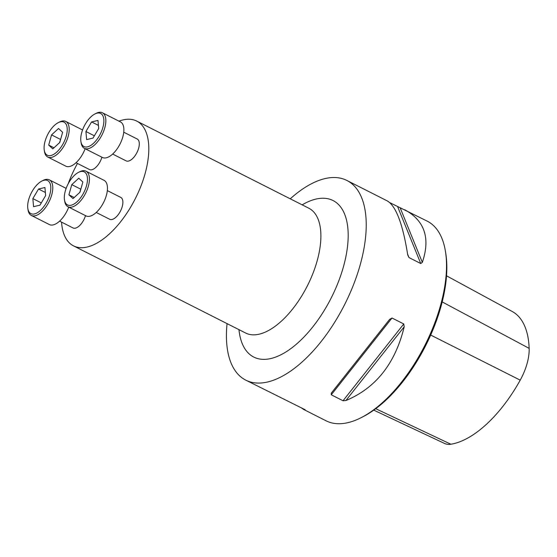 <?xml version="1.0" encoding="UTF-8"?>
<svg xmlns="http://www.w3.org/2000/svg" width="557" height="557" viewBox="0 0 557 557"><rect width="100%" height="100%" fill="white"/><g stroke="black" fill="none" stroke-linecap="round" stroke-linejoin="round"><path stroke-width="0.84" d="M101.91 157.213A12.261 5.925 116.9 0 1 91.87 169.739A12.261 5.925 116.9 0 1 89.468 169.537L76.024 162.728M107.32 190.598L120.765 197.401A12.261 5.925 116.9 0 1 121.475 208.861A12.261 5.925 116.9 0 1 112.096 219.472A12.261 5.925 116.9 0 1 109.687 219.27L96.243 212.468M61.562 222.139A69.945 33.803 -63.1 0 0 73.517 245.867A69.945 33.803 -63.1 0 0 87.254 247.016A69.945 33.803 -63.1 0 0 140.789 186.442A69.945 33.803 -63.1 0 0 136.709 121.071A69.945 33.803 -63.1 0 0 118.968 121.161M77.465 163.459A69.945 33.803 -63.1 0 0 68.191 183.796M85.493 215.629A12.261 5.925 116.9 0 1 75.453 228.147A12.261 5.925 116.9 0 1 73.044 227.952L59.606 221.143M123.738 132.183L137.182 138.992A12.261 5.925 116.9 0 1 137.899 150.446A12.261 5.925 116.9 0 1 128.514 161.064A12.261 5.925 116.9 0 1 126.105 160.862L112.667 154.052M290.246 198.814A111.908 54.085 116.9 0 1 324.891 178.623A111.908 54.085 116.9 0 1 346.872 180.454A111.908 54.085 116.9 0 1 353.396 285.045A111.908 54.085 116.9 0 1 267.736 381.963A111.908 54.085 116.9 0 1 245.755 380.132A111.908 54.085 116.9 0 1 227.054 323.617M389.809 202.651L427.177 221.115A111.908 54.085 116.9 0 1 445.412 251.193A111.908 54.085 116.9 0 1 361.103 417.694A111.908 54.085 116.9 0 1 326.061 420.8L303.6 409.423L301.156 407.724M404.709 209.738C424.664 220.635 430.54 238.166 422.331 262.354L420.751 263.531L408.991 257.571L407.724 254.96C402.829 224.137 396.041 206.139 387.366 200.959L346.872 180.454M389.622 319.377L392.003 318.005L403.762 323.965L404.222 326.771C395.282 363.456 375.836 388.048 345.883 400.539L343.035 400.755L331.269 394.795L331.276 393.145L389.656 319.321M245.755 380.132L305.125 409.729L303.6 409.423M373.775 410.14L444.583 443.476A39.067 18.882 -63.1 0 0 450.885 444.228A102.015 49.301 -63.1 0 0 520.217 380.146A39.067 18.882 -63.1 0 0 529.15 348.362A102.015 49.301 -63.1 0 0 512.196 311.467L446.526 275.812M445.412 251.193L445.76 253.331A109.813 53.068 116.9 0 1 363.032 416.713L361.103 417.694M79.769 192.409L80.904 188.934M82.854 182.007L78.753 178.226L71.783 184.632L68.915 194.825L73.023 198.612L79.992 192.2L82.854 182.007M80.619 171.577A18.534 8.961 116.9 0 1 83.014 194.073A18.534 8.961 116.9 0 1 64.494 199.97A18.534 8.961 116.9 0 1 78.453 172.392A18.534 8.961 116.9 0 1 80.619 171.577M78.453 172.392L79.742 171.737A19.934 9.636 116.9 0 1 82.067 170.86A19.934 9.636 116.9 0 1 85.98 171.187A19.934 9.636 116.9 0 1 85.569 193.321A19.934 9.636 116.9 0 1 67.975 206.751A19.934 9.636 116.9 0 1 64.723 201.397L64.494 199.97M85.98 171.187L104.013 180.315A19.934 9.636 116.9 0 1 103.602 202.449A19.934 9.636 116.9 0 1 86.001 215.886L67.975 206.751M71.783 184.632L80.688 189.143M68.915 194.825L74.22 197.505M39.958 205.164L45.639 195.577L44.922 187.507L38.53 189.025L32.849 198.605L33.566 206.675L39.958 205.164M49.81 194.595A18.534 8.961 116.9 0 1 37.834 212.447A18.534 8.961 116.9 0 1 27.85 208.645A18.534 8.961 116.9 0 1 41.817 181.074A18.534 8.961 116.9 0 1 49.81 194.595M41.817 181.074L43.098 180.412A19.934 9.636 116.9 0 1 49.343 179.862A19.934 9.636 116.9 0 1 51.697 194.957A19.934 9.636 116.9 0 1 31.331 215.427A19.934 9.636 116.9 0 1 28.08 210.073L27.85 208.645M68.72 207.134A19.934 9.636 116.9 0 1 49.357 224.562L31.331 215.427M38.53 189.025L45.361 192.485M32.849 198.605L41.309 202.887M59.543 142.669L60.685 139.201M48.696 145.085L52.797 148.872L59.766 142.467L62.635 132.274L58.527 128.486L51.557 134.898L48.696 145.085L53.994 147.772M50.931 155.521A18.534 8.961 116.9 0 1 44.268 150.237A18.534 8.961 116.9 0 1 58.234 122.658A18.534 8.961 116.9 0 1 66.638 134.529A18.534 8.961 116.9 0 1 50.931 155.521M58.234 122.658L59.522 122.004A19.934 9.636 116.9 0 1 65.761 121.447A19.934 9.636 116.9 0 1 66.924 140.079A19.934 9.636 116.9 0 1 51.662 157.346A19.934 9.636 116.9 0 1 47.749 157.018A19.934 9.636 116.9 0 1 44.504 151.657L44.268 150.237M85.137 148.719A19.934 9.636 116.9 0 1 69.695 166.473A19.934 9.636 116.9 0 1 65.775 166.146L47.749 157.018M51.557 134.898L60.462 139.403M91.592 121.934L85.91 131.515L86.627 139.591L93.019 138.073L98.7 128.493L97.983 120.423L91.592 121.934L98.422 125.395M81.74 132.503A18.534 8.961 116.9 0 1 94.878 113.983A18.534 8.961 116.9 0 1 103.832 122.164A18.534 8.961 116.9 0 1 92.81 143.936A18.534 8.961 116.9 0 1 80.911 141.562A18.534 8.961 116.9 0 1 81.74 132.503M94.878 113.983L96.159 113.329A19.934 9.636 116.9 0 1 102.404 112.772A19.934 9.636 116.9 0 1 101.994 134.912A19.934 9.636 116.9 0 1 84.392 148.343A19.934 9.636 116.9 0 1 81.141 142.982L80.911 141.562M102.404 112.772L120.43 121.899A19.934 9.636 116.9 0 1 120.02 144.04A19.934 9.636 116.9 0 1 102.418 157.471L84.392 148.343M85.91 131.515L94.37 135.797M73.517 245.867L245.595 333.009A69.945 33.803 -63.1 0 0 259.332 334.151A69.945 33.803 -63.1 0 0 312.874 273.578A69.945 33.803 -63.1 0 0 308.794 208.207L136.709 121.071M520.217 380.146L430.679 335.056M450.885 444.228L375.738 408.706M529.15 348.362L442.181 301.915M345.883 400.539L404.222 326.771M343.035 400.755L403.762 323.965M331.269 394.795L392.003 318.005M408.991 257.571L407.606 254.166M420.751 263.531L397.607 206.598M422.331 262.354L400.093 207.664M302.166 204.851A87.721 42.395 116.9 0 1 345.869 256.728A87.721 42.395 116.9 0 1 270.987 358.499A87.721 42.395 116.9 0 1 238.967 329.653M49.343 179.862L66.151 188.37M65.761 121.447L82.568 129.962"/></g></svg>
